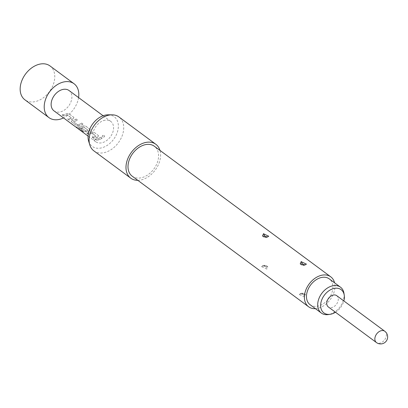 <?xml version="1.0" encoding="UTF-8"?>
<svg xmlns="http://www.w3.org/2000/svg" width="408" height="408" viewBox="0 0 408 408"><rect width="100%" height="100%" fill="white"/><g stroke="black" fill="none" stroke-linecap="round" stroke-linejoin="round"><path stroke-width="0.31" stroke-dasharray="2.04 1.53" d="M104.382 135.395C104.754 136.787 104.081 137.374 102.367 137.159L102.332 137.062C102.01 135.782 102.673 135.201 104.321 135.318C104.698 136.695 104.03 137.277 102.332 137.062L102.367 137.159C102.056 135.874 102.729 135.288 104.382 135.395L104.463 135.451M78.581 97.588A21.078 14.846 -53.5 0 1 63.531 117.917M50 65.938A21.078 14.846 -53.5 0 1 53.28 84.568A21.078 14.846 -53.5 0 1 37.011 101.113A21.078 14.846 -53.5 0 1 24.919 99.822M103.469 120.61A12.648 8.91 -53.5 0 1 110.726 121.385A12.648 8.91 -53.5 0 1 112.695 132.559A12.648 8.91 -53.5 0 1 102.938 142.489A12.648 8.91 -53.5 0 1 95.681 141.714A12.648 8.91 -53.5 0 1 93.713 130.54A12.648 8.91 -53.5 0 1 103.469 120.61M102.066 138.271A12.648 8.91 -53.5 0 1 99.139 139.674A12.648 8.91 -53.5 0 1 96.212 140.199L94.947 139.266A12.648 8.91 -53.5 0 0 97.874 138.74A12.648 8.91 -53.5 0 0 100.802 137.338L102.036 138.164A12.505 8.808 -53.5 0 1 96.247 140.071L96.212 140.199M97.701 137.185A12.648 8.91 -53.5 0 1 96.446 137.68A12.648 8.91 -53.5 0 1 93.514 138.205L92.254 137.272A12.648 8.91 -53.5 0 0 95.181 136.746A12.648 8.91 -53.5 0 0 96.196 136.359L91.948 133.212A12.648 8.91 -53.5 0 1 90.928 133.6A12.648 8.91 -53.5 0 1 88.001 134.125L86.741 133.186A12.648 8.91 -53.5 0 0 89.668 132.666A12.648 8.91 -53.5 0 0 90.928 132.172L93.774 132.136L98.19 135.405L98.547 135.91L97.691 137.068A12.505 8.808 -53.5 0 1 93.549 138.077L93.514 138.205M89.495 131.111A12.648 8.91 -53.5 0 1 88.235 131.606A12.648 8.91 -53.5 0 1 86.955 131.947L84.13 131.259L80.509 128.576A12.648 8.91 -53.5 0 0 82.278 128.367L86.073 131.06A12.648 8.91 -53.5 0 0 87.113 130.774A12.648 8.91 -53.5 0 0 88.128 130.387L83.875 127.24A12.648 8.91 -53.5 0 1 82.86 127.627A12.648 8.91 -53.5 0 1 78.749 128.087L83.722 131.835A12.648 8.91 -53.5 0 1 82.156 131.427L76.852 127.5L76.429 127.031L77.127 127.021A12.648 8.91 -53.5 0 0 81.457 126.587A12.648 8.91 -53.5 0 0 82.717 126.092L85.563 126.057L89.984 129.331L90.341 129.831L89.485 130.994A12.505 8.808 -53.5 0 1 86.975 131.82L86.955 131.947M82.957 124.124A12.648 8.91 -53.5 0 1 80.029 125.531A12.648 8.91 -53.5 0 1 78.749 125.868L75.919 125.179L71.502 121.91L71.125 121.324L71.971 120.855A12.648 8.91 -53.5 0 0 73.251 120.513A12.648 8.91 -53.5 0 0 76.179 119.111L77.438 120.044A12.648 8.91 -53.5 0 1 74.511 121.446A12.648 8.91 -53.5 0 1 73.476 121.737L77.724 124.884A12.648 8.91 -53.5 0 0 78.764 124.593A12.648 8.91 -53.5 0 0 81.692 123.191L82.926 124.022A12.505 8.808 -53.5 0 1 78.764 125.746L78.749 125.868M73.078 118.957A12.648 8.91 -53.5 0 1 71.818 119.452A12.648 8.91 -53.5 0 1 68.891 119.978L67.626 119.044A12.648 8.91 -53.5 0 0 70.558 118.519A12.648 8.91 -53.5 0 0 71.573 118.131L67.32 114.985A12.648 8.91 -53.5 0 1 66.305 115.372A12.648 8.91 -53.5 0 1 63.378 115.898L62.113 114.959A12.648 8.91 -53.5 0 0 65.04 114.439A12.648 8.91 -53.5 0 0 66.3 113.939L69.146 113.903L73.567 117.178L73.924 117.677L73.068 118.84A12.505 8.808 -53.5 0 1 68.927 119.85L68.891 119.978M69.039 90.52A12.648 8.91 -53.5 0 1 71.002 101.699A12.648 8.91 -53.5 0 1 61.246 111.624A12.648 8.91 -53.5 0 1 53.989 110.854M93.549 138.077L92.29 137.144A12.505 8.808 -53.5 0 0 96.191 136.241L92.152 133.222M82.278 128.367L86.088 130.937A12.505 8.808 -53.5 0 0 88.118 130.269L84.084 127.245M84.073 127.133L83.87 127.123A12.505 8.808 -53.5 0 1 78.795 127.959L83.722 131.835M68.927 119.85L67.662 118.917A12.505 8.808 -53.5 0 0 71.563 118.014L67.529 114.995M343.975 293.372A16.091 11.332 -53.5 0 1 344.117 295.744A16.091 11.332 -53.5 0 1 328.282 314.573M310.111 304.73A16.091 11.332 126.5 0 0 324.431 302.981A16.091 11.332 126.5 0 0 332.892 287.436A16.091 11.332 126.5 0 0 329.256 278.868M335.493 312.242A14.469 10.19 126.5 0 0 343.852 300.946M336.692 295.647A7.028 4.947 -53.5 0 1 337.788 301.859A7.028 4.947 -53.5 0 1 332.362 307.372A7.028 4.947 -53.5 0 1 328.333 306.944M304.552 296.993L299.268 294.545L300.354 293.887L305.465 294.739L304.552 296.993M301.91 293.648L303.067 294.433L301.91 293.648A3.091 1.81 -113.4 0 0 300.614 293.485L300.614 293.485A3.091 1.81 -113.4 0 0 300.059 294M266.868 269.096L261.584 266.654L262.675 265.99L267.781 266.842L266.868 269.096M264.226 265.756L265.384 266.536L264.226 265.756A3.091 1.81 -113.4 0 0 262.93 265.593L262.93 265.593A3.091 1.81 -113.4 0 0 262.375 266.103M132.212 176.19A18.62 13.112 126.5 0 0 142.897 177.327A18.62 13.112 126.5 0 0 157.269 162.716A18.62 13.112 126.5 0 0 154.372 146.258M315.415 308.657A18.62 13.112 126.5 0 0 319.291 307.902A18.62 13.112 126.5 0 0 334.56 282.795M93.871 150.863A21.078 14.846 126.5 0 0 105.968 152.153A21.078 14.846 126.5 0 0 122.232 135.609A21.078 14.846 126.5 0 0 118.952 116.979M137.807 180.331A21.078 14.846 126.5 0 0 142.846 179.454A21.078 14.846 126.5 0 0 159.967 150.399M88.633 141.122A18.457 13 126.5 0 0 102.816 147.512A18.457 13 126.5 0 0 118.126 129.015A18.457 13 126.5 0 0 108.105 114.816M76.179 119.111L77.413 119.937A12.505 8.808 -53.5 0 1 73.491 121.609L77.52 124.848M100.802 137.338L100.771 137.231A12.505 8.808 -53.5 0 1 94.982 139.138L94.947 139.266M100.771 137.231L102.036 138.164M96.247 140.071L94.982 139.138M91.938 133.095A12.505 8.808 -53.5 0 1 88.036 133.997L88.001 134.125M88.036 133.997L86.741 133.186M86.776 133.059A12.505 8.808 -53.5 0 0 90.913 132.054L90.928 132.172M90.913 132.054L93.743 132.029L98.19 135.405M98.165 135.298L98.522 135.808L97.691 137.068M83.767 131.708A12.505 8.808 -53.5 0 1 82.222 131.305L82.156 131.427M82.222 131.305L76.852 127.5M76.923 127.378L76.495 126.908L77.127 127.021M77.178 126.893A12.505 8.808 -53.5 0 0 82.707 125.975L82.717 126.092M82.707 125.975L85.537 125.95L89.984 129.331M89.954 129.224L90.316 129.729L89.485 130.994M86.975 131.82L84.165 131.131L80.509 128.576M82.294 128.245A12.505 8.808 -53.5 0 1 80.544 128.449M78.764 125.746L75.954 125.052L71.502 121.91M71.538 121.783L71.155 121.191L71.971 120.855M76.148 119.003A12.505 8.808 -53.5 0 1 71.992 120.727M77.739 124.756A12.505 8.808 -53.5 0 0 81.661 123.083L81.692 123.191M81.661 123.083L82.926 124.022M67.315 114.867A12.505 8.808 -53.5 0 1 63.413 115.77L63.378 115.898M63.413 115.77L62.113 114.959M62.149 114.832A12.505 8.808 -53.5 0 0 66.29 113.827L66.3 113.939M66.29 113.827L69.12 113.801L73.567 117.178M73.537 117.071L73.899 117.575L73.068 118.84M384.8 331.26A7.028 4.947 -53.5 0 1 385.892 337.467A7.028 4.947 -53.5 0 1 380.47 342.985A7.028 4.947 -53.5 0 1 376.436 342.552M303.741 265.067A3.091 1.27 -103.8 0 0 304.516 265.373L304.516 265.373A3.091 1.27 -103.8 0 0 305.011 264.879M266.057 237.17A3.091 1.27 -103.8 0 0 266.837 237.476L266.837 237.476A3.091 1.27 -103.8 0 0 267.327 236.982M303.067 294.433A3.091 1.81 66.6 0 1 304.842 296.876M265.384 266.536A3.091 1.81 66.6 0 1 267.158 268.979M110.726 121.385L103.117 115.75M95.681 141.714L88.067 136.078M306.428 264.129L304.516 265.373C301.298 265.078 299.86 264.598 300.217 263.925C301.318 265.169 302.751 265.649 304.516 265.373M268.745 236.232L266.837 237.476C263.614 237.186 262.176 236.701 262.533 236.028M300.614 293.485C302.695 292.888 304.307 293.301 305.454 294.719C303.72 294.265 307.295 293.536 300.614 293.485L299.263 294.545M262.93 265.593C265.011 264.996 266.623 265.404 267.77 266.827C266.036 266.368 269.611 265.639 262.93 265.593L261.579 266.648M262.538 236.038C263.639 237.272 265.072 237.752 266.837 237.476"/><path stroke-width="0.61" d="M63.531 117.917A21.078 14.846 -53.5 0 1 61.067 118.917A21.078 14.846 -53.5 0 1 48.97 117.626A21.078 14.846 -53.5 0 1 45.691 99.001A21.078 14.846 -53.5 0 1 61.955 82.457A21.078 14.846 -53.5 0 1 74.052 83.742A21.078 14.846 -53.5 0 1 78.581 97.588M48.97 117.626L24.919 99.822A21.078 14.846 -53.5 0 1 21.639 81.197A21.078 14.846 -53.5 0 1 37.903 64.648A21.078 14.846 -53.5 0 1 50 65.938L74.052 83.742M88.067 136.078L53.989 110.854A12.648 8.91 -53.5 0 1 52.02 99.674A12.648 8.91 -53.5 0 1 61.776 89.75A12.648 8.91 -53.5 0 1 69.039 90.52L103.117 115.75M330.149 314.298L328.282 314.573A16.091 11.332 -53.5 0 1 321.336 313.043A16.091 11.332 -53.5 0 1 317.699 304.475A16.091 11.332 -53.5 0 1 326.16 288.925A16.091 11.332 -53.5 0 1 340.481 287.176A16.091 11.332 -53.5 0 1 343.975 293.372L344.26 295.239A14.469 10.19 126.5 0 0 331.77 289.175A14.469 10.19 126.5 0 0 320.637 305.22A14.469 10.19 126.5 0 0 330.149 314.298A14.469 10.19 126.5 0 0 335.493 312.242M340.481 287.176L329.256 278.868A16.091 11.332 126.5 0 0 314.935 280.617A16.091 11.332 126.5 0 0 306.474 296.162A16.091 11.332 126.5 0 0 310.111 304.73L321.336 313.043M343.852 300.946A14.469 10.19 126.5 0 0 344.388 297.371A14.469 10.19 126.5 0 0 344.26 295.239M328.333 306.944A7.028 4.947 -53.5 0 1 327.236 300.732A7.028 4.947 -53.5 0 1 332.663 295.219A7.028 4.947 -53.5 0 1 336.692 295.647L384.8 331.26A7.028 4.947 -53.5 0 0 380.766 330.827A7.028 4.947 -53.5 0 0 374.85 338.813A7.028 4.947 -53.5 0 0 376.436 342.552L328.333 306.944M305.337 264.782L306.428 264.124L301.145 261.681L300.217 263.92L305.337 264.782M302.695 264.216L303.715 265.042L302.695 264.216A3.091 1.27 76.3 0 1 301.471 261.589M267.653 236.89L268.745 236.227L263.461 233.784L262.538 236.023L267.653 236.89M265.011 236.319L266.031 237.15L265.011 236.319A3.091 1.27 76.3 0 1 263.787 233.697M334.56 282.795A18.62 13.112 126.5 0 0 330.76 276.833L154.372 146.258A18.62 13.112 126.5 0 0 143.687 145.121A18.62 13.112 126.5 0 0 129.316 159.737A18.62 13.112 126.5 0 0 132.212 176.19L308.606 306.765A18.62 13.112 126.5 0 0 315.415 308.657M330.76 276.833A18.62 13.112 126.5 0 0 320.076 275.696A18.62 13.112 126.5 0 0 305.709 290.307A18.62 13.112 126.5 0 0 308.606 306.765M159.967 150.399A21.078 14.846 126.5 0 0 155.836 144.284L118.952 116.979A21.078 14.846 126.5 0 0 112.006 114.816A21.078 14.846 126.5 0 0 106.855 115.694A21.078 14.846 126.5 0 0 89.77 144.855A21.078 14.846 126.5 0 0 93.871 150.863L130.754 178.169A21.078 14.846 126.5 0 0 137.807 180.331M155.836 144.284A21.078 14.846 126.5 0 0 143.738 142.994A21.078 14.846 126.5 0 0 127.469 159.538A21.078 14.846 126.5 0 0 130.754 178.169M112.006 114.816L108.105 114.816A18.457 13 126.5 0 0 103.596 115.586A18.457 13 126.5 0 0 88.633 141.122L89.77 144.855M376.436 342.552A7.028 7.028 0 0 0 386.269 341.088A7.028 7.028 0 0 0 384.8 331.26"/></g></svg>
